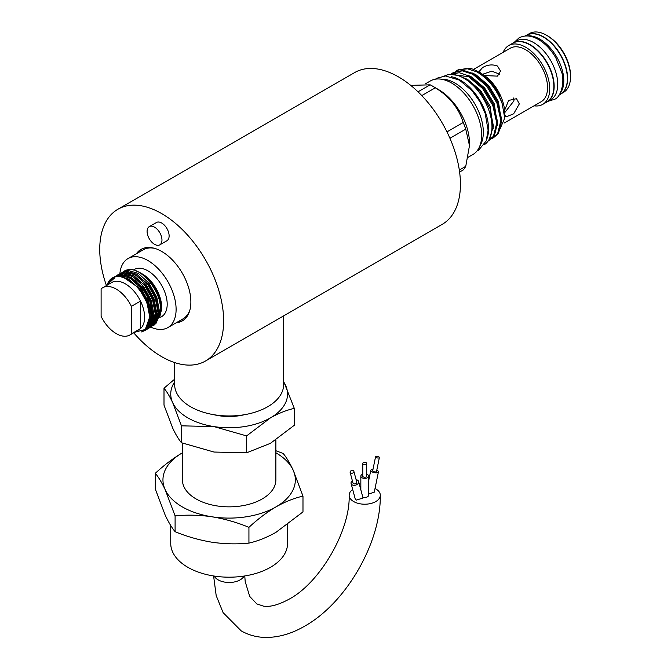 <?xml version="1.0" encoding="UTF-8"?>
<svg xmlns="http://www.w3.org/2000/svg" width="671" height="671" viewBox="0 0 671 671"><rect width="100%" height="100%" fill="white"/><g stroke="black" fill="none" stroke-linecap="round" stroke-linejoin="round"><path stroke-width="1.01" d="M352.694 489.511A15.576 8.991 -0 0 0 349.155 495.223A15.576 8.991 -0 0 0 353.718 501.581A15.576 8.991 -0 0 0 370.694 503.527A15.576 8.991 -0 0 0 380.306 495.223A15.576 8.991 -0 0 0 375.743 488.865A15.576 8.991 -0 0 0 375.03 488.471M119.883 273.651A39.857 23.007 60 0 1 127.993 258.57A39.857 23.007 60 0 1 158.708 269.247A39.857 23.007 60 0 1 176.104 309.356A39.857 23.007 60 0 1 167.851 327.599A39.857 23.007 60 0 1 150.765 327.104M167.851 327.599L183.074 318.809A39.857 23.007 -120 0 0 190.01 309.633M133.361 270.019L134.292 269.482A27.259 15.735 60 0 1 155.295 276.779A27.259 15.735 60 0 1 167.196 304.215A27.259 15.735 60 0 1 161.552 316.687L160.595 317.24M140.633 272.98L142.42 274.011A27.259 15.735 60 0 1 161.686 307.393L161.686 309.943C161.283 298.93 156.913 288.756 148.585 279.404L140.633 272.98L136.498 271.076M155.747 323.984L161.686 309.943M141.455 331.919L144.491 330.719L151.235 316.385L148.534 301.958L140.776 287.985L130.09 278.171L119.396 275.11L114.255 276.913M114.984 276.444L120.654 274.389L131.34 277.442L142.026 287.255L149.792 301.237L152.485 315.664L145.741 329.998L144.491 330.719M145.104 330.342L143.317 331.038M117.744 274.858L123.405 272.795L134.091 275.856L144.785 285.67L152.543 299.643L155.244 314.07L148.501 328.413L147.243 329.134L153.986 314.8L151.294 300.365L143.527 286.391L132.841 276.578L122.156 273.525L117.014 275.32M147.855 328.748L147.066 329.1M146.37 329.352L145.112 329.679M145.833 328.949L147.008 328.731M147.729 328.53L148.559 328.236M149.23 327.943L149.994 327.54L156.737 313.206L154.045 298.78L146.278 284.806L135.592 274.993L124.907 271.931L119.765 273.734M120.495 273.265L126.156 271.21L136.85 274.263L147.536 284.076L155.295 298.058L157.995 312.485L151.252 326.819L149.994 327.54M123.246 271.671L124.412 271A30.883 17.832 60 0 1 127.817 269.759C140.885 266.27 161.904 291.851 160.746 310.891L154.003 325.234L152.753 325.955L159.497 311.621L156.796 297.186L149.037 283.212L138.343 273.399L127.658 270.346L122.516 272.141M107.024 285.225A30.883 17.832 60 0 1 112.468 277.903A30.883 17.832 60 0 1 136.104 286.014A30.883 17.832 60 0 1 149.734 316.863L145.355 329.444L134.468 332.33M131.399 333.873L140.491 328.631A27.259 15.735 -120 0 0 144.617 317.249A27.259 15.735 -120 0 0 140.491 301.094L140.491 328.631A27.259 15.735 60 0 1 138.972 329.729L129.889 334.972A27.259 15.735 60 0 1 101.111 316.393L101.111 288.857A27.259 15.735 60 0 1 102.629 287.758A27.259 15.735 60 0 1 131.399 306.345L131.399 333.873A27.259 15.735 60 0 1 129.889 334.972M141.791 248.991A41.275 23.829 -120 0 0 137.849 252.883M176.247 322.751A41.275 23.829 -120 0 0 182.327 320.881A41.275 23.829 -120 0 0 188.652 287.809A41.275 23.829 -120 0 0 161.686 251.432A41.275 23.829 -120 0 0 141.053 249.394A41.275 23.829 -120 0 0 136.398 253.722M117.886 209.26L354.682 72.552A87.616 50.585 60 0 1 398.482 76.888A87.616 50.585 60 0 1 455.718 154.095A87.616 50.585 60 0 1 442.29 224.299L205.494 361.015A87.616 50.585 -120 0 0 218.922 290.803A87.616 50.585 -120 0 0 161.686 213.596A87.616 50.585 -120 0 0 117.886 209.26A87.616 50.585 -120 0 0 106.429 285.569M133.688 332.782A87.616 50.585 -120 0 0 161.686 356.67A87.616 50.585 -120 0 0 205.494 361.015M283.665 315.882L283.665 384.491A54.519 31.47 180 0 1 250.015 413.571A54.519 31.47 180 0 1 190.598 406.752A54.519 31.47 180 0 1 174.636 384.491L174.636 362.566M154.531 244.319A10.51 6.073 -120 0 0 159.79 244.84A10.51 6.073 -120 0 0 161.401 236.418A10.51 6.073 -120 0 0 154.531 227.15A10.51 6.073 -120 0 0 149.272 226.63A10.51 6.073 -120 0 0 147.662 235.06A10.51 6.073 -120 0 0 154.531 244.319M159.79 244.84L166.945 240.713A10.51 6.073 -120 0 0 168.555 232.283A10.51 6.073 -120 0 0 161.686 223.024A10.51 6.073 -120 0 0 156.435 222.504L149.272 226.63M213.814 414.695A38.943 22.479 -0 0 0 244.479 414.695M294.292 408.371L294.292 425.288L270.447 443.313L246.601 452.816L214.032 452.044L181.455 442.743C178.612 439.329 175.701 434.481 172.732 428.199L164.001 405.133L164.001 388.215C166.853 391.629 169.763 396.477 172.732 402.759L181.455 425.825L214.032 426.605L246.601 435.907L270.447 417.874C278.624 413.277 286.576 410.115 294.292 408.371L283.665 381.422M182.42 443.12L182.42 479.874A46.727 26.974 -0 0 0 196.108 498.956A46.727 26.974 -0 0 0 247.029 504.802A46.727 26.974 -0 0 0 275.873 479.874L275.873 439.941M182.42 452.808A66.194 38.222 -0 0 0 182.344 452.85C173.185 458.259 164.177 465.07 155.32 473.281C158.549 477.148 161.845 482.642 165.209 489.771L175.097 515.907C187.15 514.682 199.455 514.976 212.019 516.796C224.6 518.868 236.905 522.382 248.933 527.331C257.798 519.119 266.806 512.308 275.957 506.899C285.225 501.69 294.233 498.1 302.982 496.129L293.093 469.985A66.194 38.222 -0 0 0 275.957 452.85A66.194 38.222 -0 0 0 275.873 452.808M182.344 452.85A66.194 38.222 -0 0 0 165.209 489.771A66.194 38.222 -0 0 0 212.019 516.796A66.194 38.222 -0 0 0 275.957 506.899A66.194 38.222 -0 0 0 293.093 469.985C289.721 462.847 286.416 457.354 283.196 453.495L275.873 450.719M302.982 496.129L302.982 511.906L275.957 532.338C266.806 537.496 257.798 541.094 248.933 543.107C236.88 544.34 224.575 544.047 212.019 542.227C199.43 540.147 187.125 536.641 175.097 531.692C171.868 527.825 168.572 522.323 165.209 515.202L155.32 489.058L155.32 473.281M170.736 525.536L170.736 543.46A58.411 33.726 -0 0 0 187.846 567.305A58.411 33.726 -0 0 0 251.499 574.619A58.411 33.726 -0 0 0 287.557 543.46L287.557 524.697M376.8 470.128A3.892 1.594 -168.4 0 1 377.27 470.379A3.892 1.594 -168.4 0 1 378.427 471.872A3.892 1.594 -168.4 0 1 375.961 472.829A3.892 1.594 -168.4 0 1 371.952 471.805A3.892 1.594 -168.4 0 1 370.795 470.304A3.892 1.594 -168.4 0 1 372.984 469.348M378.427 471.872L374.275 492.17L368.622 494.082M366.676 474.196A3.892 2.248 180 0 1 367.482 474.556A3.892 2.248 180 0 1 368.622 476.142A3.892 2.248 180 0 1 366.223 478.222A3.892 2.248 180 0 1 361.979 477.735A3.892 2.248 180 0 1 360.839 476.142A3.892 2.248 180 0 1 362.785 474.196M368.622 476.142L368.622 495.223A3.892 2.248 180 0 1 362.818 497.177M358.608 481.493L363.045 498.033L356.276 500.105L355.211 498.88L351.092 483.506A3.892 2.751 -15 0 0 352.191 484.856A3.892 2.751 -15 0 0 356.67 484.73A3.892 2.751 -15 0 0 358.608 481.493A3.892 2.751 -15 0 0 357.509 480.142A3.892 2.751 -15 0 0 356.116 479.69M378.796 456.8A1.946 0.797 -168.4 0 1 379.375 457.547A1.946 0.797 -168.4 0 1 378.134 458.033A1.946 0.797 -168.4 0 1 376.137 457.513A1.946 0.797 -168.4 0 1 375.559 456.766A1.946 0.797 -168.4 0 1 376.792 456.288A1.946 0.797 -168.4 0 1 378.796 456.8M379.375 457.547L376.523 471.478A1.946 0.797 -168.4 0 1 375.29 471.956A1.946 0.797 -168.4 0 1 373.286 471.445A1.946 0.797 -168.4 0 1 372.707 470.698L375.559 456.766M366.106 462.629A1.946 1.124 180 0 1 366.676 463.426A1.946 1.124 180 0 1 365.477 464.466A1.946 1.124 180 0 1 363.355 464.223A1.946 1.124 180 0 1 362.785 463.426A1.946 1.124 180 0 1 363.984 462.386A1.946 1.124 180 0 1 366.106 462.629M366.676 463.426L366.676 476.142A1.946 1.124 180 0 1 365.477 477.182A1.946 1.124 180 0 1 363.355 476.938A1.946 1.124 180 0 1 362.785 476.142L362.785 463.426M350.119 472.367L352.971 483.003A1.946 1.376 -15 0 0 353.516 483.682A1.946 1.376 -15 0 0 355.756 483.615A1.946 1.376 -15 0 0 356.729 481.996L353.877 471.352A1.946 1.376 -15 0 0 353.332 470.681A1.946 1.376 -15 0 0 351.092 470.748A1.946 1.376 -15 0 0 350.119 472.367A1.946 1.376 -15 0 0 350.673 473.038A1.946 1.376 -15 0 0 352.912 472.971A1.946 1.376 -15 0 0 353.877 471.352M525.167 36.008L526.316 35.345A34.011 19.635 60 0 1 543.325 37.031A34.011 19.635 60 0 1 565.544 66.999A34.011 19.635 60 0 1 560.335 94.259L559.178 94.921M527.02 35.957A34.011 19.635 60 0 1 539.744 39.094A34.011 19.635 60 0 1 560.78 65.532A34.011 19.635 60 0 1 560.159 93.344M527.708 34.666A33.978 19.618 60 0 1 543.602 36.905A33.978 19.618 60 0 1 565.494 65.867A33.978 19.618 60 0 1 561.619 93.395M527.154 34.909L529.503 33.55A33.978 19.618 60 0 1 546.496 35.236L546.496 35.236A33.978 19.618 60 0 1 570.518 76.846A33.978 19.618 60 0 1 563.481 92.397L561.124 93.755M547.595 35.865L546.496 35.236L547.595 35.865A32.418 18.713 60 0 1 570.518 75.571L570.518 76.846M512.308 43.481A34.011 19.635 60 0 1 513.105 42.978L516.678 40.906A34.011 19.635 60 0 1 533.688 42.592A34.011 19.635 60 0 1 555.907 72.569A34.011 19.635 60 0 1 550.698 99.82L547.117 101.891A34.011 19.635 60 0 1 546.286 102.328M513.105 42.978A34.011 19.635 60 0 1 530.107 44.663A34.011 19.635 60 0 1 552.334 74.632A34.011 19.635 60 0 1 547.117 101.891M480.704 73.256L479.53 71.076L482.608 67.545C487.574 64.676 492.531 64.173 497.479 66.043L500.558 71.076L497.479 76.133L484.504 75.563M473.5 69.432L510.254 48.22A30.9 17.84 60 0 1 525.703 49.746A30.9 17.84 60 0 1 545.892 76.972A30.9 17.84 60 0 1 541.153 101.732L504.349 122.986M513.323 97.974L513.986 100.801L504.718 112.686M504.592 110.363L508.643 100.415L516.511 98.696L519.329 103.879L513.65 113.81L505.993 116.913L504.726 114.917M503.191 52.296A33.978 19.618 60 0 1 508.719 45.553A33.978 19.618 60 0 1 525.703 47.238A33.978 19.618 60 0 1 547.897 77.173A33.978 19.618 60 0 1 542.688 104.399A33.978 19.618 60 0 1 534.091 105.808M508.719 45.553L512.845 43.17A33.978 19.618 60 0 1 529.83 44.848A33.978 19.618 60 0 1 552.032 74.791A33.978 19.618 60 0 1 546.823 102.017L542.688 104.399M504.726 117.928L504.726 113.256A32.049 18.503 60 0 0 482.063 74.003L479.53 72.543A35.63 20.575 -120 0 0 478.826 72.149M455.726 71.344L458.184 69.784L470.673 68.492A38.255 22.084 60 0 1 477.668 71.47L478.062 71.696C487.129 77.165 494.376 85.284 499.803 96.062A35.63 20.575 -120 0 0 479.53 72.543L482.063 74.003M477.668 71.47A38.255 22.084 60 0 1 502.235 103.804L504.726 118.113L497.58 134.561M461.95 77.19L465.758 78.968L479.824 91.063L489.989 108.509L493.437 126.249L489.285 139.174M493.269 128.849L490.098 106.177L480.537 90.409L467.595 79.43L461.203 76.829M501.723 123.078L498.36 101.413L488.79 85.636L475.856 74.666L471.973 72.862M497.588 125.46L494.233 103.795L484.663 88.018L471.721 77.048L467.846 75.244M457.278 70.304L466.454 68.459L476.93 71.898C488.471 78.901 496.909 89.537 502.235 103.804M450.258 74.439L468.668 76.67L482.533 88.463L492.782 105.414L496.75 122.927L493.47 136.255L488.413 140.625M489.335 140.147L494.384 135.727L497.664 122.399L493.688 104.894L483.447 87.935L469.574 76.142L459.216 72.711L450.098 74.447M451.6 73.726L453.143 72.686L462.319 70.841L472.795 74.28L486.668 86.081L496.909 103.032L500.885 120.545L497.597 133.873L493.47 137.765L491.784 138.57M493.47 137.765L498.511 133.344L501.791 120.017L497.823 102.504L487.574 85.552L473.709 73.76L463.233 70.321L453.143 72.694M486.961 138.662A39.715 22.931 -120 0 0 460.449 80.218A39.715 22.931 -120 0 0 451.18 76.687M484.21 144.785A39.715 22.931 -120 0 0 489.713 112.812A39.715 22.931 -120 0 0 463.887 78.23A39.715 22.931 -120 0 0 444.504 76.008M410.727 85.368L430.153 84.831L418.033 91.826M449.931 138.276L465.758 129.134L469.482 145.59L469.482 143.141A43.732 25.246 60 0 0 438.557 89.587L432.72 86.215A51.986 30.01 -120 0 0 430.153 84.831M441.333 79.203A40.143 23.175 60 0 1 454.938 83.053A40.143 23.175 60 0 1 479.857 145.926M425.406 83.825L430.396 80.948A42.483 24.525 60 0 1 451.633 83.053A42.483 24.525 60 0 1 479.388 120.486A42.483 24.525 60 0 1 472.879 154.531L468.157 157.257M421.791 95.601L435.294 87.8A51.986 30.01 -120 0 0 432.72 86.215L438.557 89.587M435.294 87.8C449.436 96.515 458.738 108.09 463.191 122.508L446.961 131.877M459.61 172.061L463.191 169.989A51.986 30.01 -120 0 0 465.758 166.333L459.325 170.048M469.482 145.59L465.758 166.333M465.758 129.134A51.986 30.01 -120 0 0 463.191 122.508M482.608 74.255L491.851 71.176L499.593 74.196M352.35 480.696A3.892 2.751 -15 0 0 351.092 483.506M360.839 486.517A15.576 8.991 -0 0 0 359.991 486.651M248.933 527.331L248.933 543.107M175.097 515.907L175.097 531.692M246.601 435.907L246.601 452.816M181.455 425.825L181.455 442.743M174.636 379.19L164.001 388.215M283.665 381.925A58.411 33.726 180 0 1 285.569 385.305A58.411 33.726 180 0 1 270.447 417.874A58.411 33.726 -0 0 1 214.032 426.605A58.411 33.726 180 0 1 172.732 402.759A58.411 33.726 180 0 1 174.636 381.925M177.706 321.912A41.275 23.829 -120 0 0 183.04 320.444M154.632 248.362A39.857 23.007 -120 0 0 143.217 249.78L127.993 258.57M102.629 287.758L111.713 282.516A27.259 15.735 60 0 1 140.491 301.094L131.399 306.345M107.578 284.898L110.858 280.428L114.271 278.239C110.648 279.061 108.19 281.535 106.89 285.678M125.251 271.998L122.776 274.397M112.468 277.903L117.903 275.974L128.589 279.035L139.274 288.849L146.949 302.587L149.734 316.863M244.076 576.07A15.576 8.991 180 0 1 218.134 579.853A15.576 8.991 180 0 1 214.225 576.07M151.227 325.267L150.111 325.502M149.188 325.611L147.981 325.653M148.467 326.861L147.192 327.113M151.805 324.286L149.272 326.794M147.964 327.599L147.36 327.884M149.046 325.871L146.052 328.706M148.585 279.404L151.059 282.332L158.574 295.877L161.174 309.859L159.698 317.702M150.933 325.074L150.296 325.158M149.339 325.234L148.165 325.225M130.208 271.512L148.299 283.925L155.815 297.471L158.423 311.453L156.939 319.295M148.652 326.576L147.402 326.76M127.456 273.105L145.548 285.51L153.063 299.056L155.672 313.038L154.187 320.881M151.076 325.485L149.197 326.894M124.705 274.699L142.797 287.104L150.312 300.65L152.913 314.632L151.436 322.474M148.325 327.079L146.043 328.715M121.946 276.284L140.046 288.689L147.561 302.235L150.161 316.217L148.299 324.915M108.165 283.716L114.271 278.239M548.266 101.22L554.447 99.325C561.434 97.287 564.932 80.637 561.535 71.906L555.84 57.874C551.101 49.713 545.305 43.581 538.452 39.497C531.348 35.404 524.865 34.875 518.993 37.912L514.254 42.307M213.604 575.97L216.179 595.563L223.116 612.665L241.216 630.874C248.798 635.185 257.077 637.375 266.035 637.45C278.977 637.4 291.868 633.625 304.726 626.127C346.119 603.003 380.969 542.629 380.306 495.223M244.764 575.961L245.209 581.631L249.687 596.402L256.792 603.9L263.275 606.072C269.801 607.263 278.423 604.957 289.151 599.153C320.092 582.78 350.447 530.199 349.155 495.223M435.445 79.17L436.947 78.197L445.485 75.974L459.425 80.109L472.183 90.879L479.773 101.531L485.133 113.273L488.111 130.182L486.19 140.927L478.624 150.178L476.938 151.042M360.839 476.142L360.839 489.796M370.795 470.304L368.622 480.931M151.529 324.764L150.379 324.999M149.432 325.1L148.207 325.125M151.101 325.452L149.784 326.047M148.777 326.358L147.494 326.609M152.208 323.472L149.7 326.173M148.35 327.045L146.806 327.716M118.448 275.949L121.535 275.16L126.844 275.798L135.534 280.721L146.798 294.821L152.149 315.856M149.448 325.066L146.58 328.027M113.802 278.683L114.473 278.205"/></g></svg>
